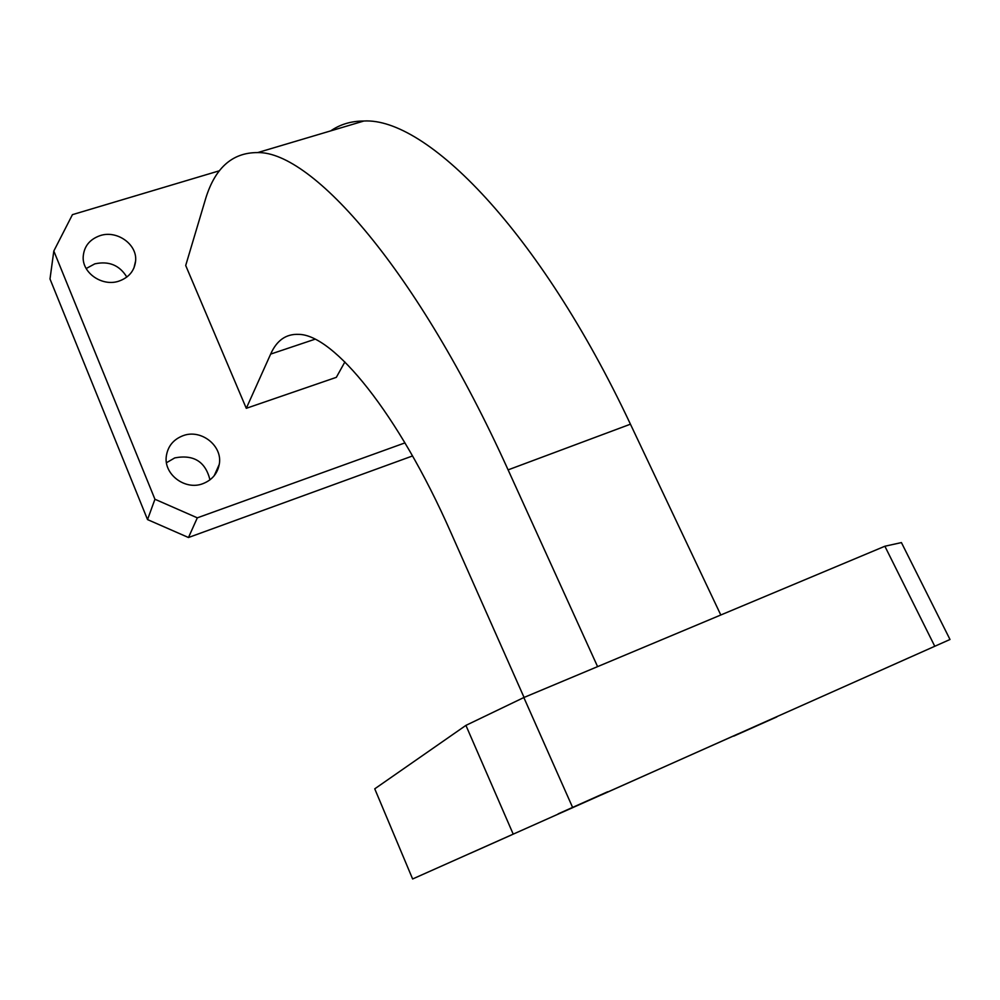 <?xml version="1.0" encoding="UTF-8"?>
<svg xmlns="http://www.w3.org/2000/svg" width="1000" height="1000" viewBox="0 0 1000 1000"><rect width="100%" height="100%" fill="white"/><g stroke="black" fill="none" stroke-linecap="round" stroke-linejoin="round"><path stroke-width="1.5" d="M183.025 435.7C201.163 428.675 222.975 445.975 219.237 464.45C217.425 473.688 211.975 480.087 202.9 483.663C185.3 490.688 163.612 474.45 166.3 456.275C167.787 446.3 173.363 439.45 183.025 435.7M166.475 462.725L174.775 457.9C193.713 454.312 205.45 461.625 209.963 479.85M100.113 235.625C116.975 229.887 137.287 244.325 135.625 260.875C134.537 270.738 128.988 277.488 118.963 281.112C102.487 286.887 82.25 273.188 83.188 256.887C83.95 246.438 89.6 239.35 100.113 235.625M86.188 268.525L94.8 263.863C108.863 260.788 119.537 265.188 126.825 277.062M733.713 736.15L776.838 716.912L733.713 736.15M857.2 680.85L909.762 657.4L857.2 680.85M558.175 813.85L607.663 791.762L558.175 813.85M470.438 853.263L511.375 835L470.438 853.263M513.062 833.8L465.913 725.387L374.75 788.825L412.625 878.975L950 639.487L412.625 878.975M465.913 725.387L523.837 697.537L572.537 807.275M934.737 646.2L884.875 546.237L523.837 697.537M884.875 546.237L901.425 542.587L950 639.487M738.162 733.85L601.45 794.875L738.162 733.85M330.725 130.875C340.213 124.325 351.262 121.037 363.85 121.025C425.962 117.275 538.862 229.688 630.438 424.188L508.1 469.875C417.362 269.387 312.025 151.35 257.675 152.587C231.713 152.463 214.112 168.7 204.862 201.287L185.7 265.5L246.287 408.312L270.65 354.1C276.725 340.375 286.062 333.8 298.675 334.375C333.338 334.475 398.025 412.587 450.85 532.463L524.062 697.438M508.1 469.875L597.587 666.625M630.438 424.188L720.8 615M246.287 408.312L336.337 377.337L344.888 361.95M404.963 442.887L197.312 517.837L188.475 537.513L147.537 519.587L50 278.975L53.812 251.025L72.438 214.65L219.5 170.75M147.537 519.587L154.938 499.25L53.812 251.025M154.938 499.25L197.312 517.837M412.55 455.95L188.475 537.513M270.65 354.1L314.975 339.225M214.213 475.712L219.237 464.45M133.95 267.962L135.625 260.875M257.675 152.587L363.85 121.025"/></g></svg>
